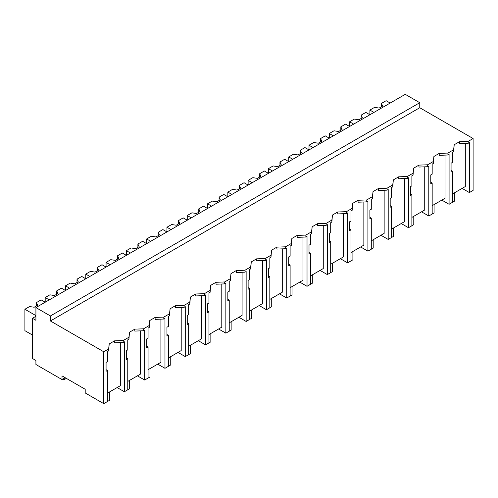 <?xml version="1.0" encoding="UTF-8"?>
<svg xmlns="http://www.w3.org/2000/svg" width="498" height="498" viewBox="0 0 498 498"><rect width="100%" height="100%" fill="white"/><g stroke="black" fill="none" stroke-linecap="round" stroke-linejoin="round"><path stroke-width="0.75" d="M419.758 102.713L419.758 107.73L473.1 138.531L473.1 190.417L469.377 192.57L469.377 142.615L468.213 143.287L459.517 143.623L459.517 141.687L454.201 144.756L453.622 149.774L447.92 153.067L439.224 153.403L433.907 156.472L433.328 161.495L427.626 164.782L418.93 165.118L413.614 168.187L413.035 173.211L410.19 174.854L407.333 176.497L398.637 176.834L393.32 179.903L392.741 184.926L389.897 186.569L387.039 188.219L378.343 188.549L373.027 191.618L372.448 196.642L369.603 198.285L366.746 199.935L358.05 200.264L352.733 203.34L352.154 208.357L349.31 210L346.452 211.65L337.756 211.986L332.44 215.055L331.861 220.072L326.159 223.365L317.463 223.702L312.146 226.771L311.567 231.794L305.865 235.081L297.169 235.417L291.853 238.486L291.274 243.51L288.429 245.153L285.572 246.796L276.876 247.133L271.559 250.201L270.98 255.225L268.136 256.868L265.278 258.512L256.582 258.848L251.266 261.917L250.687 266.94L247.842 268.584L244.985 270.233L236.289 270.563L230.972 273.639L230.393 278.656L227.549 280.299L224.691 281.949L215.995 282.285L210.679 285.354L210.1 290.371L204.398 293.664L195.702 294.001L190.385 297.069L189.806 302.087L184.104 305.38L175.408 305.716L170.092 308.785L169.513 313.808L163.811 317.095L155.115 317.431L149.798 320.5L149.219 325.524L146.375 327.167L143.517 328.811L134.821 329.147L129.505 332.216L128.926 337.239L123.224 340.532L114.528 340.862L109.211 343.931L108.632 348.955L103.758 351.769L103.758 403.66L85.202 392.947L85.202 389.262L62.007 375.872L62.007 379.557L35.918 364.492L35.918 360.471L32.438 358.467L32.438 318.297L35.918 320.301L35.918 307.583L50.41 315.95L419.758 102.713L405.26 94.34L35.918 307.583M473.1 138.531L468.213 141.351L459.517 141.687M419.758 107.73L50.41 320.973L103.758 351.769M468.213 141.351L468.213 143.287M462.125 188.387L469.377 192.57M107.468 393.146L120.323 385.72L120.323 342.58M465.319 143.399L465.319 186.545L452.464 193.965M445.025 155.115L445.025 198.26L432.171 205.68M424.732 166.83L424.732 209.975L411.877 217.396M404.438 178.545L404.438 221.691L391.584 229.111M384.145 190.267L384.145 233.406L371.29 240.833M363.851 201.983L363.851 245.128L350.997 252.548M343.558 213.698L343.558 256.844L330.703 264.264M323.264 225.413L323.264 268.559L310.41 275.979M302.965 237.129L302.965 280.274L290.116 287.695M282.671 248.844L282.671 291.99L269.823 299.41M262.378 260.566L262.378 303.705L249.523 311.126M242.084 272.281L242.084 315.421L229.229 322.847M221.791 283.997L221.791 327.142L208.936 334.563M201.497 295.712L201.497 338.858L188.642 346.278M181.204 307.428L181.204 350.573L168.349 357.994M160.91 319.143L160.91 362.289L148.055 369.709M140.617 330.865L140.617 374.004L127.762 381.424M65.194 377.714L62.007 379.557M50.41 320.973L50.41 315.95M454.201 144.756L453.622 151.716L452.464 152.382L452.464 162.41L451.07 163.213L451.07 172.096L452.464 171.287L451.07 170.484M453.622 149.774L453.622 151.716M452.464 171.287L452.464 202.331L449.084 204.286L441.838 200.103M447.92 153.067L447.92 155.003L439.224 155.339L439.224 153.403M449.084 204.286L449.084 154.336L447.92 155.003M35.918 316.286L32.438 318.297M108.632 348.955L108.632 350.891L107.475 351.563L107.475 361.585L106.074 362.395L106.074 371.271L107.475 370.468L107.475 401.513L103.758 403.66M107.475 370.468L106.074 369.659M114.528 340.862L114.528 342.805L123.224 342.468L123.224 340.532M109.211 343.931L108.632 350.891M128.926 337.239L128.926 339.175L127.768 339.848L127.768 349.87L126.368 350.679L126.368 359.556L127.768 358.753L127.768 389.797L124.382 391.745L124.382 341.796L123.224 342.468M124.382 391.745L117.136 387.562M433.907 156.472L433.328 163.431L432.171 164.097L432.171 174.126L430.776 174.929L430.776 183.812L432.171 183.003L430.776 182.2M433.328 161.495L433.328 163.431M432.171 183.003L432.171 214.047L428.79 216.001L421.538 211.818M427.626 164.782L427.626 166.718L418.93 167.054L418.93 165.118M428.79 216.001L428.79 166.052L427.626 166.718M413.614 168.187L413.035 175.147L411.877 175.813L411.877 185.841L410.477 186.644L410.477 195.527L411.877 194.718L410.477 193.915M413.035 173.211L413.035 175.147M411.877 194.718L411.877 225.768L408.497 227.717L401.245 223.534M407.333 176.497L407.333 178.44L398.637 178.77L398.637 176.834M408.497 227.717L408.497 177.767L407.333 178.44M393.32 179.903L392.741 186.862L391.584 187.528L391.584 197.557L390.183 198.366L390.183 207.243L391.584 206.44L390.183 205.63M392.741 184.926L392.741 186.862M391.584 206.44L391.584 237.484L388.203 239.432L380.951 235.249M387.039 188.219L387.039 190.155L378.343 190.485L378.343 188.549M388.203 239.432L388.203 189.483L387.039 190.155M373.027 191.618L372.448 198.578L371.29 199.25L371.29 209.272L369.89 210.081L369.89 218.958L371.29 218.155L369.89 217.346M372.448 196.642L372.448 198.578M371.29 218.155L371.29 249.199L367.91 251.148L360.658 246.964M366.746 199.935L366.746 201.871L358.05 202.207L358.05 200.264M367.91 251.148L367.91 201.198L366.746 201.871M352.733 203.34L352.154 210.293L350.997 210.965L350.997 220.988L349.596 221.797L349.596 230.68L350.997 229.871L349.596 229.061M352.154 208.357L352.154 210.293M350.997 229.871L350.997 260.915L347.616 262.869L340.364 258.68M346.452 211.65L346.452 213.586L337.756 213.922L337.756 211.986M347.616 262.869L347.616 212.914L346.452 213.586M332.44 215.055L331.861 222.015L330.703 222.681L330.703 232.709L329.303 233.512L329.303 242.395L330.703 241.586L329.303 240.783M331.861 220.072L331.861 222.015M330.703 241.586L330.703 272.63L327.323 274.585L320.071 270.402M326.159 223.365L326.159 225.301L317.463 225.638L317.463 223.702M327.323 274.585L327.323 224.635L326.159 225.301M312.146 226.771L311.567 233.73L310.41 234.396L310.41 244.425L309.009 245.228L309.009 254.111L310.41 253.301L309.009 252.498M311.567 231.794L311.567 233.73M310.41 253.301L310.41 284.346L307.029 286.3L299.777 282.117M305.865 235.081L305.865 237.017L297.169 237.353L297.169 235.417M307.029 286.3L307.023 236.351L305.865 237.017M291.853 238.486L291.274 245.446L290.116 246.112L290.116 256.14L288.716 256.943L288.716 265.826L290.116 265.017L288.716 264.214M291.274 243.51L291.274 245.446M290.116 265.017L290.116 296.061L286.736 298.016L279.484 293.832M285.572 246.796L285.572 248.732L276.876 249.068L276.876 247.133M286.736 298.016L286.73 248.066L285.572 248.732M271.559 250.201L270.98 257.161L269.823 257.827L269.823 267.856L268.422 268.665L268.422 277.542L269.823 276.739L268.422 275.929M270.98 255.225L270.98 257.161M269.823 276.739L269.823 307.783L266.442 309.731L259.19 305.548M265.278 258.512L265.278 260.454L256.582 260.784L256.582 258.848M266.442 309.731L266.436 259.782L265.278 260.454M251.266 261.917L250.687 268.876L249.529 269.549L249.529 279.571L248.129 280.38L248.129 289.257L249.529 288.454L248.129 287.645M250.687 266.94L250.687 268.876M249.529 288.454L249.529 319.498L246.149 321.447L238.897 317.263M244.985 270.233L244.985 272.169L236.289 272.506L236.289 270.563M246.149 321.447L246.143 271.497L244.985 272.169M230.972 273.639L230.393 280.592L229.236 281.264L229.236 291.286L227.835 292.096L227.835 300.973L229.236 300.17L227.835 299.36M230.393 278.656L230.393 280.592M229.236 300.17L229.236 331.214L225.855 333.162L218.603 328.979M224.691 281.949L224.691 283.885L215.995 284.221L215.995 282.285M225.855 333.162L225.849 283.213L224.691 283.885M210.679 285.354L210.1 292.307L208.942 292.98L208.942 303.002L207.542 303.811L207.542 312.694L208.942 311.885L207.542 311.082M210.1 290.371L210.1 292.307M208.942 311.885L208.942 342.929L205.562 344.884L198.31 340.694M204.398 293.664L204.398 295.6L195.702 295.937L195.702 294.001M205.562 344.884L205.556 294.934L204.398 295.6M190.385 297.069L189.806 304.029L188.649 304.695L188.649 314.724L187.248 315.527L187.248 324.41L188.649 323.6L187.248 322.797M189.806 302.087L189.806 304.029M188.649 323.6L188.649 354.644L185.268 356.599L178.016 352.416M184.104 305.38L184.104 307.316L175.408 307.652L175.408 305.716M185.268 356.599L185.262 306.65L184.104 307.316M170.092 308.785L169.513 315.744L168.355 316.411L168.355 326.439L166.954 327.242L166.954 336.125L168.355 335.316L166.954 334.513M169.513 313.808L169.513 315.744M168.355 335.316L168.355 366.36L164.975 368.315L157.723 364.131M163.811 317.095L163.811 319.031L155.115 319.367L155.115 317.431M164.975 368.315L164.969 318.365L163.811 319.031M149.798 320.5L149.219 327.46L148.062 328.126L148.062 338.154L146.661 338.964L146.661 347.841L148.062 347.038L146.661 346.228M149.219 325.524L149.219 327.46M148.062 347.038L148.062 378.082L144.681 380.03L137.429 375.847M143.517 328.811L143.517 330.753L134.821 331.083L134.821 329.147M144.681 380.03L144.675 330.081L143.517 330.753M129.505 332.216L128.926 339.175M127.768 358.753L126.368 357.944M373.948 112.417L369.89 110.077L369.89 114.764L365.831 112.417L361.131 115.138L362.357 117.777L358.877 119.781L354.302 119.078L349.596 121.792L349.596 126.48L345.537 124.139L340.837 126.853L342.064 129.492L338.584 131.503L334.009 130.793L329.303 133.508L329.303 138.195L325.244 135.854L320.544 138.569L321.77 141.208L318.29 143.219L313.715 142.509L309.009 145.223L309.009 149.91L304.95 147.57L300.25 150.284L301.471 152.923L297.997 154.934L293.422 154.224L288.716 156.945L288.716 161.626L284.657 159.285L279.957 161.999L281.177 164.639L277.703 166.649L273.128 165.94L268.422 168.66L268.422 173.348L264.363 171.001L259.663 173.715L260.884 176.36L257.41 178.365L252.835 177.661L248.129 180.376L248.129 185.063L244.07 182.716L239.37 185.437L240.59 188.076L237.116 190.08L232.541 189.377L227.835 192.091L227.835 196.778L223.776 194.432L219.076 197.152L220.297 199.791L216.823 201.802L212.248 201.092L207.542 203.806L207.542 208.494L203.483 206.153L198.783 208.867L200.003 211.507L196.529 213.518L191.954 212.808L187.248 215.522L187.248 220.209L183.189 217.869L178.489 220.583L179.71 223.222L176.23 225.233L171.661 224.523L166.954 227.244L166.954 231.925L162.896 229.584L158.19 232.298L159.416 234.938L155.936 236.948L151.367 236.239L146.661 238.959L146.661 243.647L142.602 241.3L137.896 244.014L139.123 246.659L135.643 248.664L131.074 247.96L126.368 250.675L126.368 255.362L122.309 253.015L117.603 255.735L118.829 258.375L115.349 260.379L110.78 259.676L106.074 262.39L106.074 267.077L102.015 264.731L97.309 267.451L98.536 270.09L95.056 272.101L90.487 271.391L85.781 274.105L85.781 278.793L81.722 276.452L77.016 279.166L78.242 281.806L74.762 283.816L70.193 283.107L65.487 285.821L65.487 290.508L61.428 288.168L56.722 290.882L57.949 293.521L54.469 295.532L49.9 294.822L45.194 297.536L45.194 302.224L41.135 299.883L36.429 302.597L37.655 305.237L34.175 307.247L29.606 306.538L24.9 309.258L24.9 330.678L32.438 335.03M390.183 103.049L386.124 100.702L381.424 103.422L382.651 106.062L379.171 108.066L374.596 107.363L369.89 110.077M381.424 103.422L381.424 106.765M353.655 124.139L349.596 121.792M361.131 115.138L361.131 118.48M333.361 135.854L329.303 133.508M340.837 126.853L340.837 130.202M313.068 147.57L309.009 145.223M320.544 138.569L320.544 141.918M292.774 159.285L288.716 156.945M300.25 150.284L300.25 153.633M272.481 171.001L268.422 168.66M279.957 161.999L279.957 165.348M252.187 182.716L248.129 180.376M259.663 173.715L259.663 177.064M231.894 194.432L227.835 192.091M239.37 185.437L239.37 188.779M211.6 206.153L207.542 203.806M219.076 197.152L219.076 200.501M191.307 217.869L187.248 215.522M198.783 208.867L198.783 212.216M171.013 229.584L166.954 227.244M178.489 220.583L178.489 223.932M150.72 241.3L146.661 238.959M158.19 232.298L158.19 235.647M130.426 253.015L126.368 250.675M137.896 244.014L137.896 247.363M110.133 264.731L106.074 262.39M117.603 255.735L117.603 259.078M89.839 276.452L85.781 274.105M97.309 267.451L97.309 270.794M69.546 288.168L65.487 285.821M77.016 279.166L77.016 282.515M49.252 299.883L45.194 297.536M56.722 290.882L56.722 294.231M35.918 315.614L24.9 309.258M36.429 302.597L36.429 305.946M449.731 203.906L454.369 201.229L454.369 192.863M429.438 215.628L434.075 212.945L434.075 204.578M409.144 227.343L413.782 224.666L413.782 216.294M388.851 239.059L393.488 236.382L393.488 228.009M368.557 250.774L373.195 248.097L373.195 239.725M348.264 262.49L352.901 259.813L352.901 251.446M327.97 274.205L332.608 271.528L332.608 263.162M307.677 285.927L312.314 283.244L312.314 274.877M287.383 297.642L292.021 294.965L292.021 286.593M267.09 309.358L271.727 306.681L271.727 298.308M246.796 321.073L251.434 318.396L251.434 310.024M226.503 332.789L231.14 330.112L231.14 321.745M206.209 344.504L210.847 341.827L210.847 333.461M185.916 356.226L190.553 353.543L190.553 345.176M165.622 367.941L170.26 365.258L170.26 356.892M145.329 379.657L149.966 376.98L149.966 368.607M125.035 391.372L129.673 388.695L129.673 380.323M104.742 403.087L109.379 400.411L109.379 392.044M62.997 378.984L64.155 379.657L66.359 378.38M64.155 379.657L64.155 378.318"/></g></svg>
